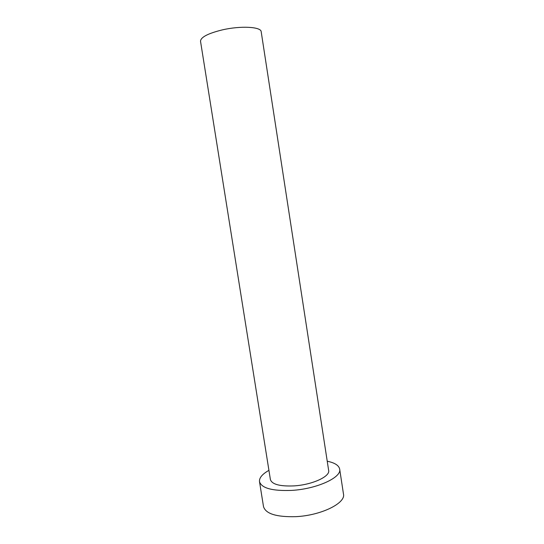 <?xml version="1.0" encoding="UTF-8"?>
<svg xmlns="http://www.w3.org/2000/svg" width="544" height="544" viewBox="0 0 544 544"><rect width="100%" height="100%" fill="white"/><g stroke="black" fill="none" stroke-linecap="round" stroke-linejoin="round"><path stroke-width="0.82" d="M222.21 29.913C240.706 25.588 261.188 26.765 261.195 31.742L328.651 470.431C330.303 476.483 312.14 484.86 293.937 485.901C279.806 486.472 271.959 484.357 270.395 479.556L200.518 41.242C200.709 37.23 207.937 33.449 222.21 29.913M268.926 470.356C262.269 474.11 259.128 477.87 259.502 481.644C261.562 488.213 272.313 491.13 291.74 490.396C317.002 488.988 342.006 477.333 339.667 469.091C338.864 465.385 334.723 462.767 327.236 461.224M259.502 481.644L263.5 506.586C265.669 513.808 276.461 517.167 295.882 516.657C321.116 515.494 345.936 503.118 343.482 494.061L339.667 469.091"/></g></svg>
